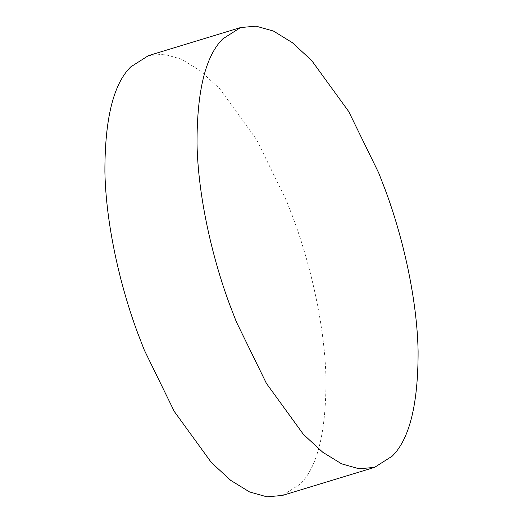 <?xml version="1.0" encoding="UTF-8"?>
<svg xmlns="http://www.w3.org/2000/svg" width="523" height="523" viewBox="0 0 523 523"><rect width="100%" height="100%" fill="white"/><g stroke="black" fill="none" stroke-linecap="round" stroke-linejoin="round"><path stroke-width="0.39" stroke-dasharray="2.62 1.96" d="M282.44 495.438L300.156 484.161C317.468 467.065 326.071 432.122 325.979 379.332C325.018 328.111 311.296 266.429 293.024 217.62L286.597 201.022L256.584 139.595L219.608 88.648L200.211 70.723L181.37 59.151L163.895 54.215L148.44 55.628"/><path stroke-width="0.78" d="M392.276 456.095C409.587 439 418.197 404.057 418.099 351.266C417.138 300.039 403.416 238.357 385.144 189.555L378.717 172.956L348.704 111.53L311.728 60.576L292.331 42.657L273.49 31.079L256.015 26.15L240.56 27.562L222.844 38.839C205.532 55.935 196.929 90.878 197.021 143.668C197.982 194.889 211.704 256.571 229.976 305.38L236.403 321.978L266.416 383.405L303.392 434.352L322.789 452.277L341.63 463.849L359.105 468.785L374.56 467.372L392.276 456.095M240.56 27.562L148.44 55.628L130.724 66.905C113.413 84 104.803 118.943 104.901 171.734C105.862 222.961 119.584 284.643 137.856 333.445L144.283 350.044L174.296 411.47L211.272 462.424L230.669 480.343L249.51 491.921L266.985 496.85L282.44 495.438L374.56 467.372"/></g></svg>
